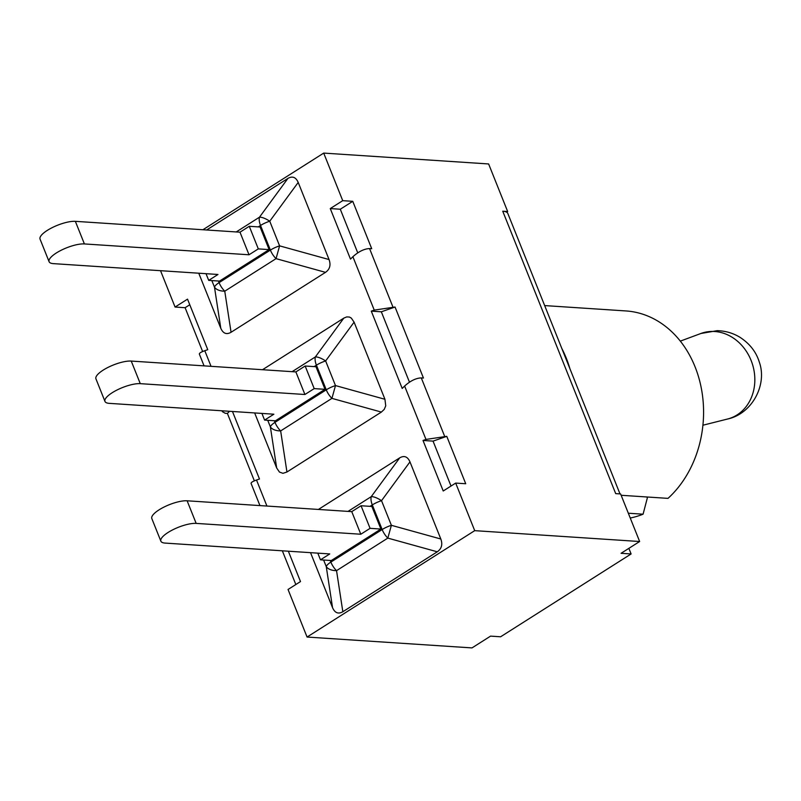<?xml version="1.0" encoding="UTF-8"?>
<svg xmlns="http://www.w3.org/2000/svg" width="801" height="801" viewBox="0 0 801 801"><rect width="100%" height="100%" fill="white"/><g stroke="black" fill="none" stroke-linecap="round" stroke-linejoin="round"><path stroke-width="1.2" d="M342.728 200.661L352.76 201.321L371.724 248.721L369.561 248.58C364.255 248.791 358.698 251.504 352.891 256.72L350.478 259.103L330.262 208.57L342.728 200.661L323.704 153.091L202.913 229.747M323.704 153.091L488.63 163.955L507.654 211.524L502.738 211.204A25.502 7.63 -21.8 0 1 506.622 212.175L507.654 211.524M330.262 208.57L340.295 209.231L352.76 201.321M409.471 382.167L381.326 311.799L371.284 311.138L374.247 310.107L395.043 307.023L423.449 378.042L421.286 377.902C415.979 378.112 410.422 380.825 404.615 386.052L402.202 388.435L371.284 311.138M502.738 211.204L615.699 493.626L620.615 493.947L639.649 541.516L474.713 530.652L455.689 483.083L465.731 483.744L446.768 436.345L433.051 441.121L423.008 440.46L425.972 439.429L446.768 436.345M288.35 551.208L300.495 581.566L288.04 589.476L307.063 637.045L471.989 647.909L490.562 636.124L500.605 636.785L631.108 553.962L621.065 553.301L639.649 541.516M307.063 637.045L474.713 530.652M160.53 270.688L175.069 307.053L185.111 307.714L189.777 304.75M262.518 369.712L343.809 318.127L346.693 316.926L349.396 317.036L351.309 318.077L354.092 322.152L384.941 399.278L385.732 405.827L384.26 409.361L381.386 412.074L286.948 472.009L282.953 473.321L279.449 472.059L276.675 467.984L254.658 412.936M232.47 411.474L259.474 478.998L256.52 480.029C252.705 481.391 250.893 482.532 251.093 483.444L259.945 505.591M175.069 307.053L187.534 299.143L207.749 349.677L204.796 350.708C200.981 352.07 199.169 353.211 199.369 354.122L204.065 365.867M455.689 483.083L443.223 490.993L423.008 440.46M451.023 486.047L433.051 441.121M357.747 252.846L340.295 209.231M619.994 493.907L507.844 213.517A25.502 7.63 158.2 0 0 506.622 212.175M628.865 548.355L631.108 553.962M254.368 480.86L227.384 413.416L225.221 413.276L222.388 411.674L222.217 410.803M202.633 351.539L185.111 307.714M295.829 584.53L282.342 550.808M395.043 307.023L381.326 311.799M229.547 411.283L227.384 413.416M628.324 513.221L643.083 514.192A104.36 84.425 93.8 0 1 630.247 518.017M544.67 305.582L625.921 310.938A104.36 84.425 93.8 0 1 700.565 384.64A104.36 84.425 93.8 0 1 668.004 498.372L621.155 495.278M561.821 348.475A104.36 84.425 93.8 0 1 569.962 368.83M646.928 496.98L647.328 497.982L643.083 514.192M318.408 509.446L399.699 457.862C404.215 455.268 407.639 456.61 409.972 461.877L440.82 539.003C442.793 544.51 441.611 548.775 437.276 551.799L342.838 611.734C338.322 614.317 334.898 612.975 332.555 607.709L310.538 552.67M206.638 229.987L287.929 178.403C292.445 175.819 295.869 177.151 298.202 182.428L329.051 259.554C331.023 265.051 329.842 269.316 325.506 272.35L231.058 332.275C226.543 334.868 223.119 333.526 220.786 328.26L198.768 273.211M49.091 261.697A21.307 6.378 -21.8 0 0 53.357 263.629L217.982 274.473L208.701 280.37L219.524 281.081L269.136 249.602L260.095 227.003L249.271 226.293L239.99 232.19L249.021 254.778L84.395 243.935L75.354 221.336A21.307 6.378 158.2 0 0 52.105 227.684A21.307 6.378 158.2 0 0 40.05 239.099L49.091 261.697A21.307 6.378 -21.8 0 1 61.136 250.272A21.307 6.378 -21.8 0 1 84.395 243.935M249.271 226.293L258.312 248.891L249.021 254.778M269.136 249.602L258.312 248.891M239.99 232.19L75.354 221.336M208.701 280.37L206.027 273.692M211.844 280.58L214.488 287.169A13.427 7.87 -8.7 0 0 224.761 291.194L276.055 258.643L279.599 245.857L269.747 221.216A13.427 4.666 -143.7 0 0 259.474 217.191L236.245 231.94M104.971 401.421A21.307 6.378 -21.8 0 0 109.236 403.354L273.872 414.207L264.59 420.094L275.414 420.805L325.026 389.326L315.984 366.728L305.161 366.017L295.879 371.914L304.911 394.503L140.275 383.659L131.244 361.071A21.307 6.378 158.2 0 0 107.985 367.409A21.307 6.378 158.2 0 0 95.94 378.833L104.971 401.421A21.307 6.378 -21.8 0 1 117.026 390.007A21.307 6.378 -21.8 0 1 140.275 383.659M305.161 366.017L314.202 388.615L304.911 394.503M325.026 389.326L314.202 388.615M295.879 371.914L131.244 361.071M264.59 420.094L261.917 413.416M267.734 420.305L270.378 426.903A13.427 7.87 -8.7 0 0 280.65 430.918L331.934 398.377L335.489 385.581L325.637 360.951A13.427 4.666 -143.7 0 0 315.364 356.926L292.125 371.664M187.124 500.795A21.307 6.378 158.2 0 0 163.875 507.133A21.307 6.378 158.2 0 0 151.82 518.557L160.861 541.156A21.307 6.378 -21.8 0 1 172.916 529.731A21.307 6.378 -21.8 0 1 196.165 523.393L187.124 500.795L351.759 511.639L361.051 505.751L370.082 528.34L360.8 534.237L196.165 523.393M160.861 541.156A21.307 6.378 -21.8 0 0 165.126 543.088L329.762 553.932L320.47 559.829L331.294 560.54L380.916 529.05L371.874 506.462L361.051 505.751M380.916 529.05L370.082 528.34M320.47 559.829L317.797 553.141M323.624 560.029L326.257 566.627A13.427 7.87 -8.7 0 0 336.54 570.652L387.824 538.102L391.379 525.306L381.526 500.675A13.427 4.666 -143.7 0 0 371.243 496.65L348.014 511.398M351.759 511.639L360.8 534.237M700.895 333.486A44.846 38.328 72.7 0 1 752.489 364.355A44.846 38.328 72.7 0 1 727.488 419.043M444.605 436.205L421.286 377.902M392.88 306.883L369.561 248.58M352.891 256.72L374.247 310.107M211.033 366.327L204.796 350.708M266.923 506.052L256.52 480.029M404.615 386.052L425.972 439.429M258.272 226.883L260.525 225.451L270.388 250.092L219.094 282.633A13.427 4.015 158.2 0 0 214.488 287.169L220.786 328.26M231.058 332.275L224.761 291.194A13.427 6.788 -122.4 0 1 219.094 282.633L218.443 281.011M329.051 259.554L279.599 245.857A13.427 4.015 158.2 0 0 270.388 250.092A13.427 6.788 57.6 0 0 276.055 258.643L325.506 272.35M287.929 178.403L259.474 217.191A13.427 6.788 57.6 0 0 260.525 225.451A13.427 4.015 -21.8 0 1 269.747 221.216L298.202 182.428M343.809 318.127L315.364 356.926A13.427 6.788 57.6 0 0 316.415 365.176L326.267 389.817L274.983 422.357L274.332 420.735M384.941 399.278L335.489 385.581A13.427 4.015 158.2 0 0 326.267 389.817A13.427 6.788 57.6 0 0 331.934 398.377L381.386 412.074M314.162 366.608L316.415 365.176A13.427 4.015 -21.8 0 1 325.637 360.951L354.092 322.152M286.948 472.009L280.65 430.918A13.427 6.788 -122.4 0 1 274.983 422.357A13.427 4.015 158.2 0 0 270.378 426.903L276.675 467.984M399.699 457.862L371.243 496.65A13.427 6.788 57.6 0 0 372.305 504.91L382.157 529.541L330.863 562.092L330.222 560.47M440.82 539.003L391.379 525.306A13.427 4.015 158.2 0 0 382.157 529.541A13.427 6.788 57.6 0 0 387.824 538.102L437.276 551.799M370.052 506.342L372.305 504.91A13.427 4.015 -21.8 0 1 381.526 500.675L409.972 461.877M342.838 611.734L336.54 570.652A13.427 6.788 -122.4 0 1 330.863 562.092A13.427 4.015 158.2 0 0 326.257 566.627L332.555 607.709M680.319 341.126L700.905 333.486L717.135 330.683C725.456 330.853 733.105 333.086 740.084 337.371C749.816 343.729 756.244 352.019 759.358 362.242C767.398 384.82 752.059 413.847 727.478 419.043L702.928 425.221M222.027 410.793L222.388 411.674"/></g></svg>
